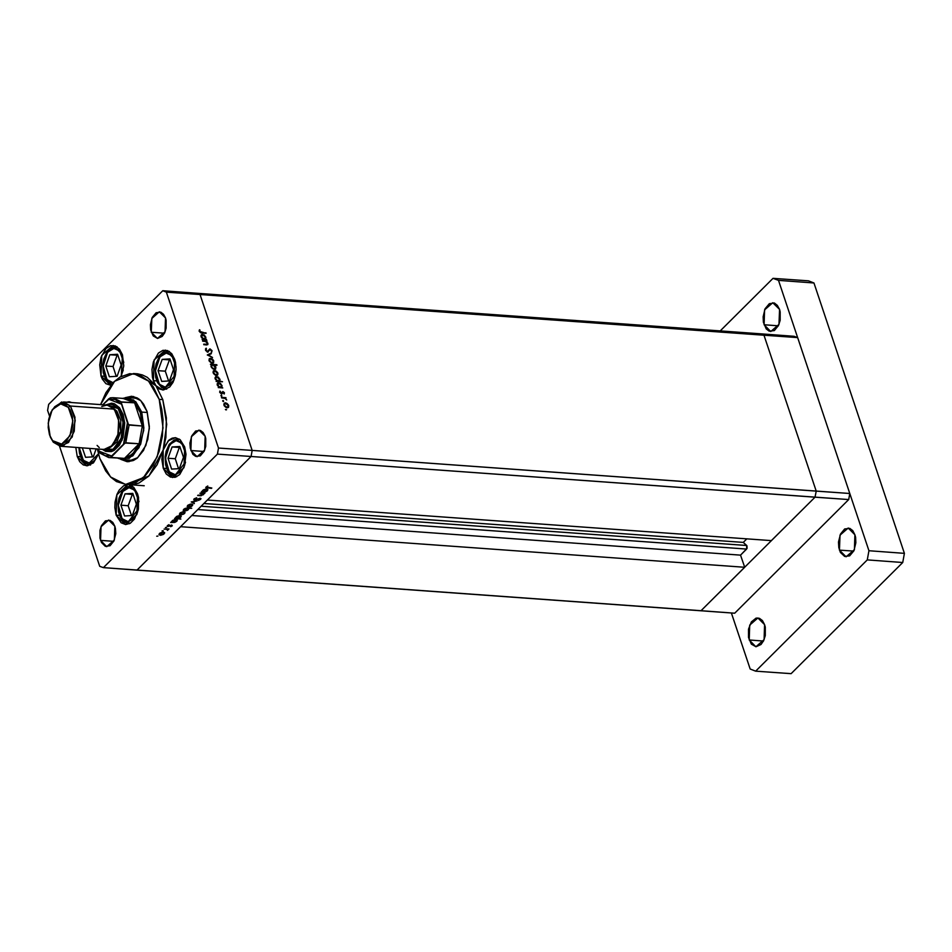 <?xml version="1.0" encoding="UTF-8"?>
<svg xmlns="http://www.w3.org/2000/svg" width="952" height="952" viewBox="0 0 952 952"><rect width="100%" height="100%" fill="white"/><g stroke="black" fill="none" stroke-linecap="round" stroke-linejoin="round"><path stroke-width="1.43" d="M760.398 333.831L764.039 335.223L816.173 491.065L815.055 497.182L701.005 610.767L734.658 613.195L137.017 570.117L251.066 456.532L217.425 454.116L103.375 567.689L137.017 570.117L251.066 456.532L252.185 450.415L200.051 294.573L166.398 292.145L218.543 447.987L252.185 450.415L200.051 294.573L196.41 293.18L162.768 290.753L196.41 293.18L200.051 294.573L196.41 293.18L760.398 333.831L764.039 335.223L816.173 491.065L815.055 497.182L701.005 610.767L103.375 567.689L217.425 454.116L218.543 447.987L166.398 292.145L162.768 290.753L48.719 404.338L162.768 290.753L166.398 292.145L200.051 294.573L252.185 450.415L218.543 447.987L217.425 454.116L251.066 456.532L252.185 450.415L251.066 456.532L848.708 499.61L734.658 613.195L848.708 499.61L815.055 497.182L771.406 540.665L207.417 500.014L251.066 456.532L207.417 500.014L771.406 540.665L815.055 497.182L251.066 456.532L252.185 450.415L849.827 493.493L848.708 499.61L849.827 493.493L816.173 491.065L815.055 497.182L816.173 491.065L252.185 450.415L200.051 294.573L797.681 337.639L849.827 493.493L797.681 337.639L764.039 335.223L816.173 491.065L764.039 335.223L200.051 294.573L196.41 293.18L794.051 336.258L797.681 337.639L794.051 336.258L760.398 333.831L764.039 335.223L760.398 333.831M127.342 397.615L135.755 401.78L141.741 412.085L147.37 412.49L141.741 412.085L143.883 428.091L140.61 444.251L132.863 455.913L122.867 459.697L118 458.233L129.282 458.34L139.051 447.702L143.776 430.173L141.741 412.085L133.589 399.935L122.308 398.364L127.342 397.615L135.327 398.186L138.921 399.043L140.622 400.53L143.609 404.231L147.06 411.514L149.357 426.639L147.81 439.312L143.49 450.403L137.04 458.245L133.316 460.542L127.497 461.696L120.761 459.34L127.175 461.672L137.707 457.686L145.87 445.405L149.321 428.376L147.06 411.514L140.753 400.661L131.888 396.27L125.2 397.662L131.566 396.246L137.195 397.912L138.956 399.078L135.005 398.162M162.768 399.65L159.234 399.388L163.078 427.96L157.223 456.829L143.383 477.642L125.533 484.401L110.515 476.952L99.829 458.555L97.354 448.939L99.829 458.555L105.672 470.907L110.741 477.19L116.537 481.617L126.092 484.437L135.946 482.474L145.239 475.917L153.189 465.302L159.091 451.569L162.459 435.885L162.982 419.606L161.721 409.122L159.234 399.388L162.768 399.65L166.386 417.845L165.826 437.468L163.149 450.118L166.671 424.342L162.768 399.65L153.343 380.669L154.069 359.987L165.47 350.062L174.728 359.368L175.549 362.474L176.12 369.281L175.227 376.171L172.978 382.323L169.635 386.976L163.506 389.987L159.389 388.987L155.842 385.691L162.768 399.65M129.079 484.651L149.024 475.917L168.23 440.835L175.418 437.694L184.664 447L186.021 454.271L184.617 465.778L179.63 474.548L175.108 477.333L170.408 477.119L166.267 473.953L163.28 468.289L163.149 450.118L163.982 447.666L169.004 440.11L172.181 438.17L175.477 437.694L180.154 439.753L184.664 447L183.95 467.67L172.538 477.595L163.28 468.289L161.876 459.399L163.149 450.118L157.116 464.862L148.774 476.167L138.933 482.973L133.732 484.461L125.557 484.401M166.683 468.539L163.28 468.289L166.683 468.539M128.71 484.627L137.576 493.898L138.468 497.396L138.445 508.963L134.518 519.042L130.341 523.195L125.64 524.516L121.13 522.791L116.192 515.199L116.799 494.802L127.925 484.58L123.593 485.794L119.214 490.101L116.965 494.374L115.025 502.097L114.823 507.559L116.192 515.199L119.595 515.437L116.192 515.199L125.438 524.504L136.85 514.58L137.576 493.898L133.815 487.353L128.71 484.627M77.183 456.52L75.779 447.38L77.183 456.52L80.587 456.77L77.183 456.52L79.766 461.672L83.336 464.909L87.465 465.825L93.582 462.72L98.496 454.056L93.427 462.874L86.43 465.825L77.183 456.52M101.019 376.04L101.745 355.358L113.145 345.433L122.403 354.739L123.748 365.925L121.285 376.373L122.403 354.739L119.428 349.087L115.275 345.909L110.575 345.695L106.053 348.492L101.067 357.25L99.686 364.854L101.019 376.04L104.422 376.278L101.019 376.04L102.328 379.122L105.969 383.632L110.825 385.358L101.019 376.04M156.747 380.919L153.343 380.669L152.451 377.17L151.999 369.483L153.391 361.879L158.377 353.121L162.899 350.336L167.6 350.538L171.753 353.716L174.728 359.368L174.002 380.05L162.602 389.975L155.842 385.691L153.343 380.669L156.747 380.919M66.7 402.16L69.103 401.732L71.412 402.494L66.7 402.16M190.876 450.51L191.364 436.73L198.968 430.114L205.132 436.313L205.739 438.646L205.715 446.357L204.216 451.105L200.313 455.841L195.636 456.401L192.863 454.282L190.281 448.178L189.983 443.061L191.792 435.718L195.695 430.982L200.384 430.423L203.145 432.541L205.132 436.313L204.656 450.094L197.052 456.71L190.876 450.51L204.049 451.462L190.876 450.51M100.591 540.427L101.067 526.646L108.683 520.03L114.847 526.23L115.442 528.562L115.739 533.691L113.931 541.022L110.027 545.77L105.339 546.317L101.459 542.497L99.996 538.094L100.008 530.383L101.507 525.635L105.41 520.899L110.099 520.351L112.86 522.458L114.847 526.23L114.371 540.022L106.755 546.638L100.591 540.427L113.752 541.379L100.591 540.427M151.297 332.224L151.784 318.432L159.389 311.816L165.553 318.027L166.16 320.36L166.136 328.071L164.636 332.807L162.197 336.389L157.604 338.436L153.284 335.985L150.702 329.88L150.404 324.763L152.213 317.433L156.116 312.684L160.805 312.137L163.565 314.255L165.553 318.027L165.077 331.808L157.473 338.424L151.297 332.224L164.47 333.164L151.297 332.224M202.681 341.173L202.478 340.578L207.012 340.911L206.394 341.435L207.857 344.529L203.895 344.791L203.692 344.207L207 344.315L207.31 343.184L205.703 341.518L202.681 341.173L205.561 341.47L207.31 343.184L206.834 344.362L203.692 344.207L206.203 344.957L207.738 344.683L207.893 343.327L206.394 341.435L207.012 340.911L202.478 340.578L202.681 341.173M207.833 352.145L205.668 350.503L206.215 348.253L206.203 350.312L207.369 351.502L209.821 348.944L212.058 350.657L211.594 352.335L211.237 350.193L210.071 349.539L207.833 352.145L209.797 349.693L211.404 350.55L211.594 352.335L212.058 350.657L210.071 348.932L207.643 351.562L206.167 350.193L206.215 348.253L205.525 350.146L207.833 352.145M207.298 354.989L211.07 353.037L211.285 353.68L208.512 355.036L212.558 357.5L207.298 354.989L212.558 357.5L208.512 355.036L211.285 353.68L211.07 353.037L207.298 354.989M210.594 358.261L213.569 360.403L213.236 363.057L211.296 362.986L209.428 361.32L209.178 358.868L210.594 358.261L209.345 358.666L209.095 360.582L212.26 363.236L213.653 362.7L213.784 360.927L212.427 359.035L210.594 358.261L209.404 359.451L210.594 358.261M214.688 370.483L217.651 372.625L217.33 375.278L215.39 375.207L213.51 373.529L213.26 371.09L214.688 370.483L213.438 370.875L213.189 372.803L216.342 375.457L217.734 374.909L217.877 373.136L216.509 371.256L214.688 370.483L213.498 371.661L214.688 370.483M221.709 387.274L222.744 387.916L218.21 387.595L218.793 387.059L217.151 384.548L217.948 382.823L220.471 383.394L222.102 385.953L221.709 387.274L221.971 385.393L218.793 382.704L217.556 383.085L217.282 385.036L218.793 387.059L218.21 387.595L222.744 387.916L221.161 387.809L221.709 387.274M225.445 409.455L226.516 409.729L225.445 409.455M225.505 402.839L228.48 404.981L228.147 407.623L226.207 407.563L224.339 405.885L224.089 403.446L225.505 402.839L224.267 403.231L224.006 405.159L227.171 407.801L228.563 407.266L228.694 405.493L227.338 403.612L225.505 402.839L224.315 404.017L225.505 402.839M222.601 400.935L223.149 400.483L223.613 401.387L222.601 400.935M221.673 397.96L221.483 397.365L226.005 397.686L225.541 398.233L226.695 399.959L225.172 398.424L221.673 397.96L224.791 398.281L226.695 399.959L225.541 398.233L226.005 397.686L221.483 397.365L221.673 397.96M220.828 395.627L221.364 395.175L221.84 396.08L220.828 395.627M222.875 391.546L224.363 392.605L224.232 394.033L223.339 392.2L221.709 393.914L219.686 392.224L219.9 391.082L221.411 393.319L222.875 391.546L221.304 393.319L219.9 391.082L219.745 392.414L221.53 393.914L223.089 392.141L224.232 394.033L224.47 392.843L223.72 393.581L224.47 392.843L222.875 391.546L221.899 392.51L222.875 391.546M219.579 381.026L222.482 381.812L216.128 381.359L216.711 380.824L215.069 378.313L215.866 376.587L218.389 377.159L220.019 379.717L219.579 381.026L219.888 379.158L216.711 376.468L215.473 376.849L215.188 378.801L216.711 380.824L216.128 381.359L222.482 381.812L219.043 381.573L219.579 381.026M211.439 364.902L210.404 364.259L216.758 364.711L216.949 365.306L214.307 365.116L215.866 367.139L215.521 369.15L212.439 368.602L211.082 365.461L211.165 366.782L214.343 369.471L215.58 369.09L215.866 367.139L214.307 365.116L216.949 365.306L216.758 364.711L210.404 364.259L211.439 364.902M205.525 338.912L206.56 339.555L202.026 339.233L202.609 338.698L200.967 336.187L201.764 334.461L204.299 335.033L205.929 337.591L205.525 338.912L205.787 337.032L202.609 334.342L201.372 334.723L201.098 336.675L202.609 338.698L202.026 339.233L206.56 339.555L204.977 339.447L205.525 338.912M199.86 331.367L206.084 333.271L200.348 332.653L199.182 331.177L199.396 329.749L199.86 331.367L199.396 329.749L199.218 331.284L201.895 332.974L206.084 333.271L201.241 332.902L201.764 332.391L199.86 331.367M99.746 566.309L59.548 446.179L99.746 566.309L103.375 567.689L99.746 566.309M49.48 416.06L47.6 410.467L49.48 416.06M199.98 493.231L204.882 493.195L201.074 495.706L197.683 495.516L202.943 494.612L202.871 493.529L199.98 493.231L203.228 493.874L201.265 495.326L198.064 495.147L200.003 495.683L203.43 494.719L203.692 493.505L204.882 493.195L199.98 493.231M194.625 500.193L193.934 499.122L196.564 497.765L194.636 499.086L194.898 499.812L200.943 498.634L198.468 500.419L199.849 498.634L194.625 500.193L199.849 498.634L198.468 500.419L200.622 499.383L200.194 498.265L195.005 499.824L194.767 498.931L196.755 497.729L194.137 498.896L193.78 499.74L194.625 500.193L194.172 498.848L194.625 500.193M191.233 501.942L197.207 500.835L192.494 502.002L194.375 503.644L191.233 501.942L194.375 503.644L192.494 502.002L197.207 500.835L191.233 501.942M191.519 504.072L192.792 504.869L191.483 506.428L188.841 507.214L187.163 506.631L187.96 505.167L190.495 504.12L187.615 505.464L187.139 506.547L188.377 507.202L192.304 505.81L192.768 504.727L191.519 504.072M183.784 511.771L185.057 512.557L183.748 514.128L180.868 514.913L179.44 514.33L180.225 512.866L182.772 511.819L179.88 513.164L179.404 514.247L180.642 514.901L184.569 513.509L185.033 512.426L183.784 511.771M174.668 522.386L170.61 522.493L172.919 520.28L175.596 519.459L177.262 520.054L176.168 521.744L174.668 522.386L176.822 521.22L177.274 520.101L176.084 519.471L172.145 520.875L171.765 522.172L170.61 522.493L174.668 522.386M156.747 536.202L157.889 536.083L156.747 536.202M163.375 532.097L164.648 532.894L163.339 534.453L160.686 535.238L159.02 534.655L159.805 533.191L162.352 532.156L159.46 533.501L158.996 534.584L160.222 535.238L164.149 533.834L164.565 532.632L163.375 532.097M162.126 530.847L163.268 530.68L162.126 530.847M164.053 529.014L168.956 528.979L167.433 530.407L167.195 529.348L164.053 529.014L167.064 529.312L167.433 530.407L168.956 528.979L164.053 529.014M165.434 527.551L166.576 527.432L165.434 527.551M171.681 525.076L172.288 525.694L170.682 526.646L171.443 525.456L168.088 526.515L167.326 525.694L168.956 524.707L168.242 526.135L171.681 525.076L168.242 526.135L168.956 524.707L167.207 526.159L171.336 525.444L170.682 526.646L172.098 525.92L171.681 525.076M178.571 518.447L180.904 519.018L174.549 518.554L176.87 516.353L179.535 515.532L181.261 516.389L179.821 517.971L178.571 518.447L181.225 516.174L180.023 515.544L176.084 516.948L175.703 518.245L174.549 518.554L180.904 519.018L178.571 518.447M185.842 508.213L191.733 508.237L188.71 508.416L187.592 510.32L184.664 511.141L183.2 510.165L185.2 508.427L183.224 510.498L184.426 511.129L188.365 509.725L188.71 508.416L191.733 508.237L185.842 508.213M205.275 491.91L201.205 492.017L203.514 489.804L206.191 488.983L207.857 489.59L206.762 491.268L205.275 491.91L207.417 490.756L207.881 489.625L206.679 488.995L202.74 490.399L202.359 491.696L201.205 492.017L205.275 491.91M206.679 487.067L211.832 488.055L206.048 487.948L205.953 487.127L207.786 486.055L205.763 487.686L211.451 488.424L206.679 487.067M48.719 404.338L47.6 410.467L48.719 404.338M137.397 373.827L142.455 374.933L147.286 377.313L155.842 385.691L137.064 373.791L133.554 373.541M100.555 404.6L114.597 381.276L133.53 373.541L148.548 380.99L159.234 399.388L153.391 387.036L148.322 380.752L139.432 374.862L129.686 373.624L119.916 377.159L113.823 382.026L105.874 392.64L100.555 404.6M124.641 459.816L128.96 461.672M133.649 396.532L129.115 397.734M134.529 459.935L130.829 460.268L134.529 459.935M163.946 533.239L164.149 533.834L163.946 533.239M163.601 533.798L160.59 534.857L159.662 534.381L159.888 533.132L162.863 532.097L163.934 532.965L163.601 533.798L163.863 532.822L162.625 532.465L159.638 534.227L160.971 534.869L163.601 533.798M167.504 528.872L167.921 530.085L167.504 528.872M167.54 525.456L167.885 526.504L167.54 525.456M176.62 520.637L176.822 521.22L176.62 520.637M176.251 521.184L172.312 521.827L172.55 520.53L175.573 519.459L176.62 520.316L176.251 521.184L176.489 520.125L174.799 519.911L172.312 521.827L174.026 522.243L176.251 521.184M180.571 516.71L180.761 517.293L180.571 516.71M180.202 517.257L176.263 517.9L176.489 516.603L179.523 515.532L180.559 516.389L180.202 517.257L180.44 516.198L178.726 515.984L176.263 517.9L177.965 518.316L180.202 517.257M184.367 512.902L184.569 513.509L184.367 512.902M184.01 513.461L181.011 514.532L180.083 514.056L180.309 512.807L183.284 511.76L184.355 512.628L184.01 513.461L184.212 512.414L182.641 512.176L180.059 513.89L181.582 514.52L184.01 513.461M188.175 509.142L188.365 509.725L188.175 509.142M184.248 509.403L187.139 507.904L188.187 508.773L184.807 510.76L183.891 510.272L184.117 509.011L184.022 510.474L185.592 510.712L187.699 509.784L188.079 508.594L184.248 509.403M192.102 505.203L192.304 505.81L192.102 505.203M191.745 505.762L188.746 506.833L187.806 506.357L188.032 505.107L191.019 504.06L192.078 504.941L191.745 505.762L191.935 504.715L190.364 504.477L187.782 506.19L189.317 506.821L191.745 505.762M194.125 502.894L194.375 503.644L194.125 502.894M200.241 498.265L200.622 499.383L200.241 498.265M203.24 494.147L203.43 494.719L203.24 494.147M207.215 490.161L207.417 490.756L207.215 490.161M206.858 490.72L202.907 491.351L203.145 490.054L206.179 488.983L207.215 489.84L206.858 490.72L207.084 489.649L205.382 489.435L202.919 491.363L204.62 491.767L206.858 490.72M225.993 410.003L226.481 409.527L225.993 410.003M228.242 405.945L228.694 405.493L228.242 405.945M228.135 405.457L227.921 406.92L226.516 407.67L226.969 407.218L224.172 405.576L224.743 403.731L225.707 403.422L228.135 405.457L225.529 403.422L224.446 404.481L225.517 406.575L227.611 407.123L228.135 405.457M223.149 401.494L223.637 401.018L223.149 401.494M225.231 398.46L226.005 397.686L225.231 398.46M221.376 396.187L221.852 395.711L221.376 396.187M222.149 393.747L222.494 392.926L222.149 393.747M219.698 392.26L220.447 391.51L219.698 392.26M221.066 393.807L221.685 393.188L221.066 393.807M218.258 387.595L218.793 387.059L218.258 387.595M217.151 383.894L218.793 382.704L217.151 383.894M221.53 385.834L221.971 385.393L221.53 385.834M220.923 387.178L220.9 387.785L220.923 387.178M221.411 385.358L221.221 386.881L219.733 387.702L220.269 387.166L217.461 385.477L218.984 383.287L221.411 385.358L218.793 383.287L217.734 384.37L218.805 386.512L220.923 387.083L221.411 385.358M216.175 381.359L216.711 380.824L216.175 381.359M215.057 377.658L216.711 376.468L215.057 377.658M219.448 379.598L219.888 379.158L219.448 379.598M218.829 380.943L218.793 381.55L218.829 380.943M219.329 379.122L219.138 380.645L217.639 381.466L218.186 380.931L215.366 379.241L215.949 377.373L216.901 377.052L219.329 379.122L216.699 377.052L215.64 378.134L216.711 380.276L218.829 380.848L219.329 379.122M217.425 373.589L217.877 373.136L217.425 373.589M217.318 373.101L217.104 374.564L215.688 375.326L216.14 374.862L213.355 373.22L213.914 371.387L214.878 371.078L217.318 373.101L214.7 371.066L213.617 372.125L214.7 374.219L216.782 374.779L217.318 373.101M216.223 365.247L216.758 364.711L216.223 365.247M215.414 367.591L215.866 367.139L215.414 367.591M214.807 368.852L214.807 369.459L214.807 368.852M211.725 366.817L211.915 365.294L212.867 365.009L215.307 367.079L215.093 368.567L213.688 369.34L214.152 368.876L211.332 367.198L213.998 368.864L215.354 368.127L213.617 365.199L212.213 365.092L211.725 366.817M213.331 361.367L213.784 360.927L213.331 361.367M212.724 362.629L212.736 363.224L212.724 362.629M213.224 360.879L213.01 362.343L211.594 363.105L212.058 362.652L209.261 361.01L209.821 359.166L210.785 358.856L213.224 360.879L210.618 358.856L209.535 359.904L210.606 362.01L212.701 362.557L213.224 360.879M207.822 355.239L211.07 353.037L207.822 355.239M205.537 348.92L206.215 348.253L205.537 348.92M205.727 350.622L206.167 350.193L205.727 350.622M207.215 351.99L207.643 351.562L207.215 351.99M207.453 352.073L208.167 351.371L207.453 352.073M208.809 350.122L210.071 348.932L208.809 350.122M211.368 351.347L212.058 350.657L211.368 351.347M208.774 350.764L208.048 352.145L208.583 350.907M206.465 341.447L207.012 340.911L206.465 341.447M207.393 343.827L207.893 343.327L207.393 343.827M205.287 344.898L205.822 344.35L205.287 344.898M206.227 344.957L206.834 344.362L206.227 344.957M202.074 339.233L202.609 338.698L202.074 339.233M200.967 335.532L202.609 334.342L200.967 335.532M205.346 337.472L205.787 337.032L205.346 337.472M204.739 338.817L204.728 339.424L204.739 338.817M205.239 336.996L205.037 338.519L203.549 339.34L204.085 338.805L201.277 337.115L202.8 334.925L205.239 336.996L202.609 334.925L201.55 336.008L202.621 338.15L204.739 338.722L205.239 336.996M205.346 333.224L205.882 332.688L205.346 333.224M199.135 330.987L199.991 330.13L199.135 330.987M199.277 331.463L199.801 330.939L199.277 331.463M180.678 526.635L137.017 570.117L180.678 526.635L744.666 567.285L701.005 610.767L744.666 567.285L180.678 526.635M746.784 538.891L743.274 542.402L746.939 545.817L747.082 548.304L740.585 555.087L744.666 567.285L740.585 555.087L191.828 515.532L740.585 555.087L746.606 549.09L746.689 545.508L201.217 506.19L746.689 545.508L743.274 542.402L203.895 503.525L743.274 542.402L746.784 538.891M197.849 509.534L746.606 549.09L197.849 509.534M186.045 454.782L183.331 445.227L180.059 441.74L176.132 440.693L169.849 444.513L165.41 458.436L169.23 471.835L175.358 474.846L176.679 476.714L175.358 474.846L181.177 471.609L184.129 466.706L185.509 462.208L175.358 474.846L171.431 473.798L168.159 470.312L166.041 464.921L165.684 455.092L167.362 448.832L172.145 442.252L176.132 440.693L177.417 439.027L179.369 439.146L177.417 439.027L176.132 440.693L181.82 443.215L186.045 454.794M176.655 476.726L175.799 476.726L176.655 476.726M179.857 446.488L172.133 446.976L168.028 458.269L171.634 469.062L179.357 468.574L183.474 457.281L179.857 446.488L183.474 457.281L179.357 468.574L171.634 469.062L168.028 458.269L175.251 458.793L178.536 468.622L175.251 458.793L168.028 458.269L172.133 446.976L179.357 447.5L175.251 458.793L179.357 447.5L172.133 446.976L179.857 446.488M180.178 447.44L179.357 447.5L180.178 447.44M129.032 487.602L134.72 490.113L138.944 501.692L136.231 492.136L132.959 488.65L129.032 487.602L130.329 485.925L129.032 487.602L125.045 489.149L121.606 493.065L119.25 498.753L118.31 505.333L118.952 511.819L121.071 517.222L124.343 520.708L128.27 521.755L129.591 523.624L128.27 521.755L122.142 518.733L118.31 505.333L122.76 491.41L129.032 487.602M138.409 509.106L128.27 521.755L134.077 518.507L137.04 513.616L138.409 509.106M132.268 486.044L130.329 485.925L132.268 486.044M129.567 523.636L128.71 523.624L129.567 523.636M132.756 493.386L125.045 493.874L120.928 505.167L124.545 515.96L132.268 515.472L136.374 504.179L132.756 493.386L136.374 504.179L132.268 515.472L124.545 515.96L120.928 505.167L128.151 505.69L131.447 515.52L128.151 505.69L120.928 505.167L125.045 493.874L132.268 494.397L128.151 505.69L132.268 494.397L125.045 493.874L132.756 493.386M133.078 494.35L132.268 494.397L133.078 494.35M166.195 353.073L171.872 355.584L176.108 367.163L173.395 357.607L170.122 354.12L166.195 353.073L167.481 351.395L166.195 353.073L162.209 354.62L158.77 358.535L156.402 364.223L155.462 370.804L156.104 377.289L158.222 382.692L161.495 386.179L165.422 387.226L166.743 389.094L165.422 387.226L159.293 384.203L155.462 370.804L159.912 356.881L166.195 353.073M175.573 374.576L165.422 387.226L171.229 383.977L174.192 379.086L175.573 374.588M169.432 351.514L167.481 351.395L169.432 351.514M166.719 389.106L165.862 389.094L166.719 389.106M169.92 358.856L162.197 359.356L158.08 370.637L161.697 381.443L169.42 380.943L173.526 369.65L169.92 358.856L173.526 369.65L169.42 380.943L161.697 381.443L158.08 370.637L165.303 371.161L168.599 380.99L165.303 371.161L158.08 370.637L162.197 359.356L169.42 359.868L165.303 371.161L169.42 359.868L162.197 359.356L169.92 358.856M170.241 359.82L169.42 359.868L170.241 359.82M113.871 348.444L119.547 350.955L123.784 362.533L121.071 352.978L117.798 349.491L113.871 348.444L115.156 346.766L113.871 348.444L109.885 349.991L106.445 353.906L104.077 359.594L103.137 366.175L103.78 372.66L105.898 378.051L109.171 381.538L113.098 382.763L106.969 379.574L103.137 366.175L107.588 352.252L113.871 348.444M123.248 369.947L120.809 376.635L123.248 369.947M117.108 346.885L115.156 346.766L117.108 346.885M117.596 354.227L109.873 354.715L105.755 366.008L109.373 376.802L117.096 376.314L121.201 365.021L117.596 354.227L121.201 365.021L117.096 376.314L109.373 376.802L105.755 366.008L112.99 366.532L116.275 376.361L112.99 366.532L105.755 366.008L109.873 354.715L117.096 355.239L112.99 366.532L117.096 355.239L109.873 354.715L117.596 354.227M117.917 355.191L117.096 355.239L117.917 355.191M98.449 453.854L89.262 463.077L90.571 464.945L89.702 464.945L90.559 464.957L89.262 463.077L85.323 462.029L82.062 458.543L79.944 453.152L79.29 447.642L83.312 460.28L89.262 463.077L93.248 461.53L95.069 459.828L98.449 453.854M82.372 447.856L85.537 457.293L93.248 456.793L96.14 448.856L93.248 456.793L85.537 457.293L82.372 447.856M89.595 448.38L92.439 456.853L89.595 448.38M839.462 550.113L839.985 535.179L848.232 528.015L854.908 534.726L855.562 537.261L855.884 542.807L853.92 550.756L849.684 555.897L844.614 556.492L840.414 552.35L838.819 547.578L838.498 542.033L840.461 534.084L844.686 528.955L849.767 528.348L852.766 530.645L854.908 534.726L854.396 549.661L846.149 556.837L839.462 550.113L853.73 551.137L839.462 550.113M749.176 640.03L749.7 625.095L757.935 617.931L764.623 624.655L765.265 627.178L765.253 635.531L763.623 640.672L760.981 644.552L756.007 646.765L751.33 644.123L748.534 637.507L748.558 629.153L751.39 621.87L756.078 618.122L759.47 618.276L762.469 620.561L764.623 624.655L764.099 639.589L755.864 646.753L749.176 640.03L763.444 641.065L749.176 640.03M764.075 324.799L764.599 309.864L772.834 302.688L779.521 309.412L780.176 311.947L780.152 320.3L778.522 325.441L774.297 330.57L769.228 331.177L766.229 328.88L763.433 322.264L763.111 316.718L765.075 308.769L769.299 303.64L774.369 303.034L777.367 305.33L779.521 309.412L778.998 324.346L770.763 331.522L764.075 324.799L778.343 325.822L764.075 324.799M773.072 278.293L720.212 330.939L773.072 278.293L808.486 280.84L773.072 278.293L778.522 280.376L813.936 282.923L808.486 280.84L813.936 282.923L904.4 553.302L813.936 282.923L778.522 280.376L773.072 278.293M731.41 612.957L750.188 669.077L755.638 671.16L867.308 559.943L868.986 550.756L778.522 280.376L868.986 550.756L904.4 553.302L902.722 562.489L904.4 553.302L868.986 550.756L867.308 559.943L902.722 562.489L791.053 673.707L902.722 562.489L867.308 559.943L755.638 671.16L791.053 673.707L755.638 671.16L750.188 669.077L731.41 612.957M60.285 446.274L104.03 449.415L112.336 445.572L117.977 434.421L118.691 420.415L114.192 409.122L70.46 405.968L68.354 407.325L72.78 420.534L69.996 435.778L61.63 444.12L52.586 440.669L53.324 442.216L63.153 445.964L72.245 436.908L75.267 420.344L70.46 405.968L74.946 417.262L74.244 431.28L68.603 442.43L60.285 446.274L53.324 442.216L50.516 437.325M119.476 407.635L118.167 408.479L123.094 422.069L121.118 438.348L113.217 449.261L103.292 449.368L107.731 450.796L113.205 449.261L118.072 444.405L121.582 436.98L123.213 423.557L121.642 415.072L118.167 408.479L119.476 407.635L123.117 414.548L124.771 423.438L123.058 437.503L119.381 445.274L114.288 450.355L111.444 451.629L105.708 451.379L102.34 449.296L113.002 451.046L122.082 440.205L124.712 422.581L119.476 407.635L105.541 404.957L111.562 403.16L114.407 403.755L119.476 407.635M116.882 411.193L115.561 411.097L116.882 411.193L113.562 408.396L116.882 411.193L120.797 431.53L110.777 447.035L116.799 441.99L120.725 431.91L120.761 420.344L116.882 411.193M52.538 409.372L63.486 401.922L70.46 405.968L114.192 409.122L107.219 405.076L112.015 406.98L116.049 411.978L118.5 419.296L118.476 432.148L115.977 440.062L111.908 446.024L109.48 447.964L104.256 449.439M101.781 406.528L106.993 405.064M99.246 447.523L97.056 445.369M50.289 436.813L53.324 442.216L50.254 436.742L48.195 423.104L52.181 409.919L60.202 403.672L68.354 407.325L70.055 409.943L72.316 416.678L72.768 424.532L71.352 432.303L66.259 441.264L61.63 444.12L59.214 444.405L54.597 442.644L52.586 440.669L49.54 434.885L48.159 427.448L48.659 419.487L50.944 412.204L54.692 406.718L59.31 403.874L64.105 404.076L68.354 407.325L70.46 405.968L61.594 402.006L52.217 409.86M106.493 405.028L110.611 404.207L113.324 404.778L118.167 408.479L106.493 405.028M124.022 398.733L134.589 402.779L140.253 412.621L136.279 404.767L134.589 402.779L142.36 426.008L140.253 412.621L141.741 412.085L140.253 412.621L142.36 426.008L139.111 443.799L132.697 453.937L124.414 458.436L119.75 458.102M139.111 443.799L124.414 458.436L128.687 456.984L134.541 451.867L139.111 443.799L124.414 458.436L110.908 457.388L125.105 443.025L139.111 443.799L142.36 426.008L128.472 424.663L121.059 401.911L134.589 402.779L142.36 426.008L129.079 425.044L125.831 442.847L139.111 443.799M99.984 453.081L98.937 451.153L104.91 455.699L111.658 456.02L98.937 451.153L98.223 448.999L100.246 453.307L108.766 457.567L124.414 458.436L111.134 457.484M110.599 397.793L102.792 404.755L108.457 399.114L121.166 403.981L115.204 399.435L108.457 399.114L109.373 398.352M111.658 456.02L123.534 444.179L126.747 433.945L127.449 422.759L120.94 402.137L134.589 402.779L126.378 398.65L113.098 397.698L121.309 401.815L113.109 397.698L110.575 397.793M127.996 423.997L127.449 422.759L123.534 444.179L125.831 442.847L129.079 425.044M110.396 397.829L108.671 398.912L110.396 397.829M110.908 457.388L111.455 456.222L110.908 457.388M128.758 424.913L127.568 423.081L128.758 424.913M144.252 485.746L129.734 484.699M159.662 534.381L159.389 533.572M163.934 532.965L163.661 532.132M167.552 529.633L167.29 528.848M167.885 525.932L167.683 525.337M172.312 521.827L172.038 520.994M176.62 520.316L176.346 519.495M176.263 517.9L175.977 517.055M180.559 516.389L180.285 515.567M180.083 514.056L179.809 513.247M184.355 512.628L184.069 511.795M188.187 508.773L187.925 507.963M183.891 510.272L183.617 509.451M187.806 506.357L187.532 505.548M192.078 504.941L191.804 504.096M194.494 499.55L194.244 498.788M200.241 498.836L200.039 498.253M202.907 491.351L202.633 490.518M207.215 489.84L206.941 489.019M206.536 487.448L206.31 486.793M227.921 406.92L227.04 407.789M224.743 403.731L223.875 404.6M221.221 386.881L220.352 387.75M218.044 383.608L217.151 384.501M219.138 380.645L218.258 381.514M215.949 377.373L215.057 378.265M217.104 374.564L216.223 375.445M213.914 371.387L213.046 372.244M211.915 365.294L211.023 366.187M215.093 368.579L214.2 369.459M213.01 362.343L212.129 363.224M209.821 359.166L208.964 360.034M206.429 349.051L205.477 350.003M209.797 349.693L208.607 350.883M207.238 344.172L206.429 344.969M205.037 338.519L204.168 339.388M201.86 335.247L200.967 336.139M179.285 439.086L174.204 439.895L169.206 444.405L166.088 451.296L165.124 456.877L165.612 464.909L167.374 470.098L171.776 475.322L176.56 476.773M132.185 485.984L127.104 486.793L122.118 491.303L119 498.193L118.024 503.775L118.524 511.807L120.285 517.007L124.676 522.231L129.472 523.683M169.337 351.455L164.256 352.264L159.27 356.786L156.152 363.664L155.188 369.245L155.676 377.278L157.437 382.478L161.828 387.702L166.624 389.154M117.013 346.825L111.943 347.635L106.945 352.145L103.828 359.035L102.864 364.616L103.351 372.648L105.113 377.837L108.171 382.026L111.836 384.156M78.933 447.607L79.516 453.128L81.277 458.328L85.668 463.553L90.464 465.004M63.486 401.922L107.219 405.076M133.494 460.459L122.867 459.697"/></g></svg>
